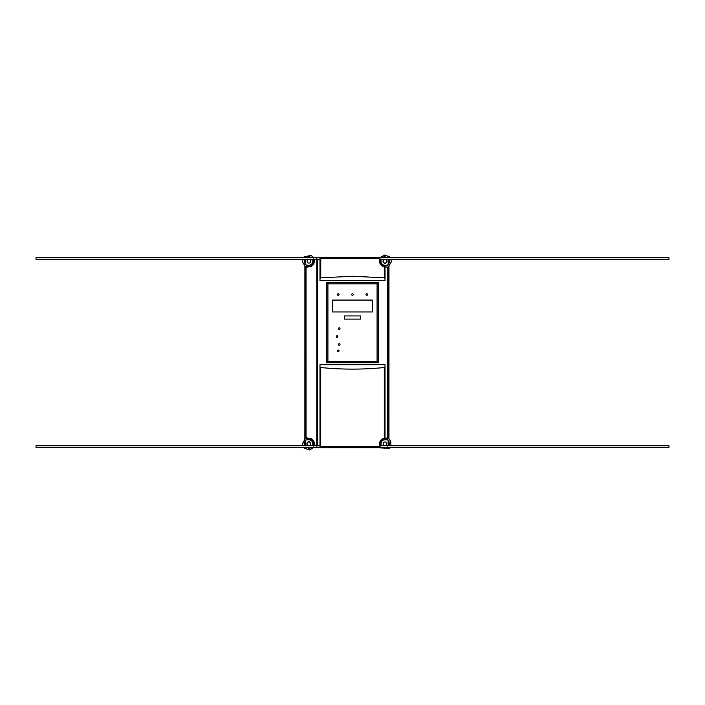 <?xml version="1.0" encoding="UTF-8"?>
<svg xmlns="http://www.w3.org/2000/svg" width="705" height="705" viewBox="0 0 705 705"><rect width="100%" height="100%" fill="white"/><g stroke="black" fill="none" stroke-linecap="round" stroke-linejoin="round"><path stroke-width="1.06" d="M380.057 257.351L313.743 257.351M382.401 257.351L387.556 257.351M306.261 257.351L311.407 257.351M305.679 259.308L305.679 264.824L305.679 259.308M307.063 261.317A1.789 1.789 0 0 1 308.852 259.537A1.789 1.789 0 0 1 310.632 261.317A1.789 1.789 0 0 1 308.852 263.106A1.789 1.789 0 0 1 307.063 261.317A1.789 1.789 0 0 1 308.852 259.537A1.789 1.789 0 0 1 310.632 261.317A1.789 1.789 0 0 1 308.852 263.106A1.789 1.789 0 0 1 307.063 261.317M304.886 445.736L304.886 441.145M304.886 263.899L304.886 259.308M388.931 427.882L388.446 438.466L388.596 437.884L388.94 438.827A1.19 1.19 0 0 0 388.957 438.589L388.94 438.827A1.19 1.19 0 0 0 388.957 438.589L388.957 266.472A1.19 1.19 0 0 0 388.931 266.217L388.957 266.472A1.19 1.19 0 0 0 388.931 266.217L388.57 421.519M381.026 261.308L381.026 259.308L381.026 261.308L381.026 259.308L381.026 261.308L380.321 261.308L380.321 260.542L380.321 261.308A4.662 4.662 0 0 0 384.974 265.97L384.974 265.256L387.565 265.256L384.974 265.256A3.948 3.948 0 0 1 381.026 261.308L380.321 261.308A4.662 4.662 0 0 0 384.974 265.97L384.974 265.256M388.596 428.27L388.957 282.89L388.949 429.935M388.931 266.226L388.957 429.944M388.957 441.207L388.957 445.736M388.957 259.308L388.957 263.846M313.734 447.71L379.836 447.71A1.19 1.19 0 0 0 380.065 447.693A1.19 1.19 0 0 1 379.836 447.71L313.963 447.71M381.026 445.736L381.026 443.745A3.966 3.966 0 0 1 382.612 440.572A3.966 3.966 0 0 0 381.026 443.745A3.966 3.966 0 0 1 382.612 440.572A3.966 3.966 0 0 0 381.026 443.745L381.026 445.736M388.869 429.38L388.913 428.041L388.896 429.38M304.93 273.452L304.93 281.938M388.904 281.938L388.896 273.452M387.53 447.71L382.427 447.71M311.381 447.71L306.287 447.71M388.164 445.736L388.164 440.255L388.164 445.736M383.212 443.745A1.789 1.789 0 0 1 384.992 441.964A1.789 1.789 0 0 1 386.781 443.745A1.789 1.789 0 0 1 384.992 445.534A1.789 1.789 0 0 1 383.212 443.745A1.789 1.789 0 0 1 384.992 441.964A1.789 1.789 0 0 1 386.781 443.745A1.789 1.789 0 0 1 384.992 445.534A1.789 1.789 0 0 1 383.212 443.745M387.768 447.71L387.768 446.917L387.768 447.71M305.679 440.228L305.679 445.736L305.679 440.228M306.887 443.745A1.965 1.965 0 0 1 308.852 441.779A1.965 1.965 0 0 1 310.817 443.745A1.965 1.965 0 0 1 308.852 445.71A1.965 1.965 0 0 1 306.887 443.745L307.063 443.745A1.789 1.789 0 0 1 308.852 441.964A1.789 1.789 0 0 1 310.632 443.745A1.789 1.789 0 0 1 308.852 445.534A1.789 1.789 0 0 1 307.063 443.745L306.887 443.745A1.965 1.965 0 0 1 308.852 441.779A1.965 1.965 0 0 1 310.817 443.745A1.965 1.965 0 0 1 308.852 445.71A1.965 1.965 0 0 1 306.887 443.745M304.948 420.506L304.93 428.913L304.939 420.506M388.164 264.789L388.164 259.308L388.164 264.789M383.026 261.317A1.965 1.965 0 0 1 384.992 259.352A1.965 1.965 0 0 1 386.957 261.317A1.965 1.965 0 0 1 384.992 263.282A1.965 1.965 0 0 1 383.026 261.317L383.212 261.317A1.789 1.789 0 0 1 384.992 259.537A1.789 1.789 0 0 1 386.781 261.317A1.789 1.789 0 0 1 384.992 263.106A1.789 1.789 0 0 1 383.212 261.317L383.026 261.317A1.965 1.965 0 0 1 384.992 259.352A1.965 1.965 0 0 1 386.957 261.317A1.965 1.965 0 0 1 384.992 263.282A1.965 1.965 0 0 1 383.026 261.317M338.426 328.627A0.793 0.793 0 0 1 339.22 327.834A0.793 0.793 0 0 1 340.013 328.627A0.793 0.793 0 0 1 339.22 329.42A0.793 0.793 0 0 1 338.426 328.627A0.793 0.793 0 0 1 339.22 327.834A0.793 0.793 0 0 1 340.013 328.627A0.793 0.793 0 0 1 339.22 329.42A0.793 0.793 0 0 1 338.426 328.627M336.241 336.558A0.793 0.793 0 0 1 337.034 335.765A0.793 0.793 0 0 1 337.827 336.558A0.793 0.793 0 0 1 337.034 337.351A0.793 0.793 0 0 1 336.241 336.558A0.793 0.793 0 0 1 337.034 335.765A0.793 0.793 0 0 1 337.827 336.558A0.793 0.793 0 0 1 337.034 337.351A0.793 0.793 0 0 1 336.241 336.558M338.426 344.489A0.793 0.793 0 0 1 339.22 343.696A0.793 0.793 0 0 1 340.013 344.489A0.793 0.793 0 0 1 339.22 345.283A0.793 0.793 0 0 1 338.426 344.489A0.793 0.793 0 0 1 339.22 343.696A0.793 0.793 0 0 1 340.013 344.489A0.793 0.793 0 0 1 339.22 345.283A0.793 0.793 0 0 1 338.426 344.489M337.431 350.834A0.793 0.793 0 0 1 338.224 350.041A0.793 0.793 0 0 1 339.017 350.834A0.793 0.793 0 0 1 338.224 351.628A0.793 0.793 0 0 1 337.431 350.834A0.793 0.793 0 0 1 338.224 350.041A0.793 0.793 0 0 1 339.017 350.834A0.793 0.793 0 0 1 338.224 351.628A0.793 0.793 0 0 1 337.431 350.834M360.431 315.937L360.431 319.109L344.569 319.109L344.569 315.937L360.431 315.937L344.569 315.937L360.431 315.937L360.431 319.109L360.431 315.937M332.672 300.074L372.328 300.074L372.328 311.971L332.672 311.971L332.672 300.074L372.328 300.074L372.328 311.971L332.672 311.971L332.672 300.074L372.328 300.074L372.328 311.971L332.672 311.971L332.672 300.074M365.983 294.523A0.793 0.793 0 0 1 366.776 293.729A0.793 0.793 0 0 1 367.569 294.523A0.793 0.793 0 0 1 366.776 295.316A0.793 0.793 0 0 1 365.983 294.523A0.793 0.793 0 0 1 366.776 293.729A0.793 0.793 0 0 1 367.569 294.523A0.793 0.793 0 0 1 366.776 295.316A0.793 0.793 0 0 1 365.983 294.523M351.707 294.523A0.793 0.793 0 0 1 352.5 293.729A0.793 0.793 0 0 1 353.293 294.523A0.793 0.793 0 0 1 352.5 295.316A0.793 0.793 0 0 1 351.707 294.523A0.793 0.793 0 0 1 352.5 293.729A0.793 0.793 0 0 1 353.293 294.523A0.793 0.793 0 0 1 352.5 295.316A0.793 0.793 0 0 1 351.707 294.523M337.431 294.523A0.793 0.793 0 0 1 338.224 293.729A0.793 0.793 0 0 1 339.017 294.523A0.793 0.793 0 0 1 338.224 295.316A0.793 0.793 0 0 1 337.431 294.523A0.793 0.793 0 0 1 338.224 293.729A0.793 0.793 0 0 1 339.017 294.523A0.793 0.793 0 0 1 338.224 295.316A0.793 0.793 0 0 1 337.431 294.523M360.431 319.109L344.569 319.109L360.431 319.109M344.569 319.109L344.569 315.937L344.569 319.109M380.259 445.736L668.975 445.736L668.975 447.322L36.026 447.322L36.026 445.736L319.982 445.736L319.982 364.723L385.018 364.723L385.018 438.219L387.38 438.219L387.776 267.221L385.018 266.825L388.57 267.221L388.57 437.823A1.19 1.19 0 0 1 388.393 438.439A1.19 1.19 0 0 0 388.57 437.823L388.57 429.856L388.57 437.823A1.19 1.19 0 0 1 388.393 438.439A1.19 1.19 0 0 0 388.57 437.823L387.776 437.823L387.776 267.221L388.57 267.221L388.57 437.823L385.018 438.272A0.793 0.793 0 0 1 384.331 439.056L384.304 438.272C381.361 438.907 379.766 440.731 379.528 443.736L380.259 443.736L380.259 446.133L380.259 443.736L380.259 446.133L379.07 447.322L380.259 446.133M327.913 361.55L327.913 283.815L326.723 282.626L326.723 362.74L378.277 362.74L378.277 282.626L377.087 283.815L377.087 361.55L327.913 361.55L326.723 362.74L378.277 362.74L378.277 282.626L326.723 282.626L326.723 362.74L327.913 361.55L327.913 283.815L326.723 282.626L378.277 282.626L377.087 283.815L377.087 361.55L378.277 362.74L377.087 361.55L327.913 361.55M380.259 258.911L380.259 261.308C380.462 263.882 381.819 265.441 384.331 265.988A4.724 4.724 0 0 0 385.018 266.032L385.018 280.643L319.982 280.643L319.982 259.308L36.026 259.308L36.026 257.722L303.644 257.722L304.375 256.849L310.967 255.377L314.025 257.722M317.602 259.308L317.602 445.736L317.602 259.308M316.809 445.736L316.809 259.308L316.809 445.736M308.834 266.825L306.04 267.221L306.04 437.823L308.834 438.219A5.517 5.517 0 0 1 314.351 443.736L314.351 445.736L314.351 443.736L313.558 443.736A4.724 4.724 0 0 0 308.834 439.012L306.437 439.012L308.834 439.012L308.834 438.219A5.517 5.517 0 0 1 314.351 443.736L313.558 443.736A4.724 4.724 0 0 0 308.834 439.012L308.834 438.219L305.247 437.823L305.247 267.221L306.04 267.221L306.04 437.823L305.247 437.823L305.247 267.221L308.834 266.825L308.834 266.032A4.724 4.724 0 0 0 313.558 261.308L314.351 261.308A5.517 5.517 0 0 1 308.834 266.825L308.834 266.032A4.724 4.724 0 0 0 313.558 261.308L313.558 259.308L313.558 261.308L314.351 261.308A5.517 5.517 0 0 1 308.834 266.825M314.351 259.308L314.351 261.308L314.351 259.308M302.85 259.308L302.577 262.101L305.415 266.605A1.19 1.19 0 0 0 305.247 267.221A1.19 1.19 0 0 1 305.899 266.155A1.19 1.19 0 0 0 305.247 267.221L305.247 420.339M317.602 257.722L314.747 257.722A1.19 1.19 0 0 0 314.738 257.722L366.688 257.722L314.747 257.722A1.19 1.19 0 0 0 314.738 257.722L320.766 257.722L320.696 277.849L319.982 278.634L319.982 258.515L320.696 258.515L320.696 277.849L319.982 278.634L319.982 258.515L320.696 258.515L320.775 257.722L352.5 257.722L320.775 257.722M313.513 261.96A4.724 4.724 0 0 1 313.126 263.265A4.724 4.724 0 0 0 313.513 261.96M312.65 264.084A4.724 4.724 0 0 1 311.954 264.851A4.724 4.724 0 0 0 312.65 264.084M311.187 265.397A4.724 4.724 0 0 1 309.918 265.9A4.724 4.724 0 0 0 311.187 265.397M308.825 266.032L306.437 266.032M305.247 429.063L305.247 437.823A1.19 1.19 0 0 0 305.415 438.439L302.533 443.542L302.85 445.736M305.247 419.545L305.247 267.221A1.19 1.19 0 0 1 305.415 266.605M305.247 429.856L305.247 437.823A1.19 1.19 0 0 0 305.415 438.439M309.477 439.056A4.724 4.724 0 0 1 310.79 439.444A4.724 4.724 0 0 0 309.477 439.056M311.61 439.92A4.724 4.724 0 0 1 312.377 440.616A4.724 4.724 0 0 0 311.61 439.92M312.923 441.383A4.724 4.724 0 0 1 313.425 442.652A4.724 4.724 0 0 0 312.923 441.383M314.738 447.322A1.19 1.19 0 0 0 314.747 447.322L319.109 447.322L314.747 447.322M313.558 445.736L313.558 443.736L313.558 445.736M317.602 447.322L320.775 447.322A0.793 0.793 0 0 1 319.982 446.529L320.696 446.529L320.775 447.322L319.982 446.529L319.982 366.723L320.696 367.517C341.899 369.649 363.101 369.649 384.304 367.517L384.304 438.272L385.018 438.272A0.793 0.793 0 0 1 384.331 439.056C381.819 439.603 380.462 441.163 380.259 443.736C380.462 441.163 381.819 439.603 384.331 439.056L384.304 367.517C363.101 369.649 341.899 369.649 320.696 367.517L320.696 446.529L379.131 446.529L379.07 447.322L379.131 446.529L320.696 446.529L320.775 447.322A0.793 0.793 0 0 1 320.528 447.287M319.982 364.723L319.982 366.723L320.696 367.517L320.696 446.529L319.982 446.529L319.982 364.723L385.018 364.723L385.018 366.723L384.304 367.517L385.018 366.723L385.018 438.272L385.018 366.723L385.018 438.272L384.304 438.272C381.361 438.907 379.766 440.731 379.528 443.736L379.131 446.529L379.528 443.736L380.259 443.736M385.018 366.723L385.018 364.723M384.939 438.625A0.793 0.793 0 0 0 385.018 438.272L384.331 439.056A0.793 0.793 0 0 0 384.666 438.933M385.018 438.272L384.331 439.056A4.724 4.724 0 0 1 384.974 439.012A4.724 4.724 0 0 0 384.331 439.056L384.974 438.519L384.974 439.012L387.38 439.012L384.974 439.012L384.974 438.519L384.331 439.056M388.57 267.221A1.19 1.19 0 0 0 388.393 266.605A1.19 1.19 0 0 1 388.57 267.221A1.19 1.19 0 0 0 388.393 266.605A1.19 1.19 0 0 1 388.57 267.221L388.57 437.823M385.018 266.384L385.018 266.032A4.724 4.724 0 0 1 384.331 265.988L385.018 266.772L384.331 265.988A0.793 0.793 0 0 1 384.63 266.093A0.793 0.793 0 0 0 384.331 265.988C382.057 265.706 380.691 264.146 380.259 261.308L379.528 261.308L380.259 261.308C380.462 263.882 381.819 265.441 384.331 265.988A0.793 0.793 0 0 1 385.018 266.772L384.304 266.772L384.331 265.988L385.018 266.772A0.793 0.793 0 0 1 385.018 266.772L384.304 266.772L384.331 265.988L385.018 266.772L385.018 278.634L384.304 277.849L352.5 276.245L320.696 277.849L352.5 276.245L384.304 277.849L384.304 266.772C381.352 266.12 379.757 264.296 379.528 261.308C379.757 264.296 381.352 266.12 384.304 266.772L384.304 277.849L385.018 278.634L385.018 280.643L319.982 280.643L319.982 278.634L319.982 280.643M384.63 266.093A0.793 0.793 0 0 1 385.018 266.754L385.018 280.643M379.528 261.308L379.131 258.515L320.696 258.515L379.131 258.515L379.528 261.308M379.07 257.722L352.5 257.722L379.07 257.722A1.19 1.19 0 0 0 379.07 257.722L379.131 258.515L379.07 257.722A1.19 1.19 0 0 0 379.07 257.722M366.979 257.651L374.954 257.722L366.979 257.651M319.541 257.651L327.243 257.651L319.541 257.651M388.922 421.519L388.446 266.578L388.596 267.16L388.949 266.446M327.913 283.815L377.087 283.815L327.913 283.815M305.186 420.021L305.186 429.38L305.15 420.021M388.658 420.021L388.658 421.149L388.658 420.021M388.658 428.252L388.631 429.38L388.658 428.252M305.212 267.16L304.86 438.598L305.212 437.884L305.873 438.951L305.212 437.884L304.877 266.217L304.86 438.598L305.212 267.16M304.912 429.38L304.912 420.021L304.948 429.38M305.124 387.433L304.992 419.951L305.124 387.433M305.124 287.473L304.992 319.991L305.124 287.473M304.912 281.93L304.948 272.967L304.912 281.93M312.782 443.736L312.782 445.736L312.782 443.736L313.496 443.736L313.496 444.502L313.496 443.736A4.662 4.662 0 0 0 308.834 439.074L308.834 439.788L306.243 439.788L308.834 439.788A3.948 3.948 0 0 1 312.782 443.736L313.496 443.736A4.662 4.662 0 0 0 308.834 439.074L308.834 439.788M313.972 447.71L379.836 447.71L313.972 447.71M384.974 439.788L387.565 439.788L384.974 439.788L384.974 439.074L385.741 439.074L384.974 439.074A4.662 4.662 0 0 0 380.321 443.736L381.026 443.736A3.948 3.948 0 0 1 384.974 439.788L384.974 439.074A4.662 4.662 0 0 0 380.321 443.736L381.026 443.736M312.782 261.308L312.782 259.308L312.782 261.308A3.948 3.948 0 0 1 308.834 265.256L308.834 265.97L308.067 265.97L308.834 265.97A4.662 4.662 0 0 0 313.496 261.308L312.782 261.308L313.496 261.308A4.662 4.662 0 0 1 308.834 265.97L308.834 265.256L306.243 265.256L308.834 265.256M314.686 447.358L374.707 447.358L314.686 447.358M326.803 447.472L324.406 447.631L326.803 447.472M329.112 447.472L328.125 447.64L329.112 447.472M333.87 447.472L331.473 447.631L333.87 447.472M344.366 447.472L341.387 447.649L344.366 447.472M352.588 447.472L349.283 447.631L352.588 447.472M337.748 447.472L336.928 447.631L337.748 447.472M336.928 447.472L335.192 447.666L336.928 447.472M360.978 447.472L357.012 447.631L360.978 447.472M354.174 447.596L352.588 447.605L354.174 447.596M352.588 447.543L354.174 447.552L352.588 447.543M347.697 447.552L349.283 447.543L347.697 447.596M355.761 447.552L357.347 447.543L355.761 447.596M362.229 447.596L360.643 447.605L362.229 447.596M360.643 447.543L362.229 447.552L360.643 447.543M339.643 447.552L341.387 447.543L339.643 447.596M344.525 447.605L346.111 447.552L344.525 447.605M334.531 447.543L335.192 447.543L334.531 447.543M335.192 447.605L334.531 447.605L335.192 447.605M329.993 447.552L328.407 447.605L329.993 447.552M327.464 447.543L328.125 447.543L327.464 447.543M323.524 447.552L325.111 447.543L323.524 447.596M328.125 447.605L327.464 447.605L328.125 447.605M363.815 447.552L365.401 447.543L363.815 447.596M370.292 447.596L368.706 447.605L370.292 447.596M368.706 447.543L370.292 447.552L368.706 447.543M365.067 447.49L369.032 447.649L365.067 447.49M380.321 444.502L380.321 443.736L380.321 444.502M385.741 265.97L384.974 265.97L385.741 265.97M313.751 257.351L380.065 257.351M313.496 260.542L313.496 261.308L313.496 260.542M308.067 439.074L308.834 439.074L308.067 439.074M321.612 257.572L319.136 257.387L321.612 257.572M319.136 257.545L321.612 257.545L319.136 257.545M327.587 257.545L325.208 257.387L327.587 257.545M330.099 257.572L328.116 257.387L330.099 257.572M328.116 257.545L330.099 257.545L328.116 257.545M335.58 257.545L333.271 257.395L335.58 257.563M338.162 257.572L336.179 257.387L338.162 257.572M336.179 257.545L338.162 257.545L336.179 257.545M345.952 257.554L341.987 257.404L345.952 257.554M347.195 257.448L345.609 257.44L347.195 257.492M342.304 257.51L340.718 257.448L342.304 257.51M332.663 257.492L333.271 257.44L332.663 257.492M335.65 257.44L336.179 257.44L335.65 257.44M339.131 257.448L338.559 257.44L339.131 257.492M336.179 257.51L335.65 257.51L336.179 257.51M331.077 257.448L330.495 257.44L331.077 257.492M328.116 257.51L327.587 257.51L328.116 257.51M325.208 257.501L324.6 257.448L325.208 257.501M327.587 257.44L328.116 257.44L327.587 257.44M319.136 257.51L318.475 257.51L319.136 257.51M318.131 257.51L316.545 257.448L318.131 257.51M318.475 257.44L319.136 257.44L318.475 257.44M323.013 257.448L321.427 257.44L323.013 257.492M318.475 257.572L317.479 257.387L318.475 257.572M388.631 421.141L388.631 420.021L388.631 421.141M388.86 421.308L388.896 420.021L388.86 421.308M388.843 417.571L388.711 385.053L388.843 417.571M388.843 317.611L388.711 285.093L388.843 317.611M388.86 273.364L388.86 281.93L388.86 273.364M388.693 387.433L388.825 385.053L388.693 387.433M388.693 287.473L388.825 285.093L388.693 287.473M342.145 257.404L345.794 257.404L342.145 257.404M344.763 257.404L343.176 257.404L344.763 257.404M344.366 257.395L343.573 257.395L344.366 257.395M345.556 257.404L342.383 257.404L345.556 257.404M317.479 257.572L317.981 257.387L317.479 257.572M326.389 447.631L324.406 447.472L326.389 447.631M326.468 447.631L324.899 447.631L326.468 447.649M329.112 447.631L328.618 447.666L329.112 447.631M328.125 447.64L328.618 447.631L328.125 447.64M333.456 447.631L331.473 447.472L333.456 447.631M333.536 447.631L331.967 447.631L333.536 447.649M344.366 447.631L343.784 447.657L344.366 447.631M342.709 447.666L341.969 447.657L342.709 447.666M352.588 447.631L349.283 447.631L352.588 447.631M358.995 447.64L360.978 447.631L358.995 447.64M365.225 447.649L368.874 447.649L365.225 447.649M365.463 447.64L368.636 447.649L365.463 447.649M366.256 447.649L367.843 447.657L366.256 447.649M366.653 447.657L367.446 447.657L366.653 447.657M304.992 419.951L305.124 417.571L304.992 419.951M304.992 319.991L305.124 317.611L304.992 319.991M316.809 446.529L316.809 258.515M305.247 437.823L305.247 267.221M304.56 259.308L304.146 261.899L306.428 265.371L310.57 265.697L313.364 262.63L313.108 259.308M311.901 257.722L309.275 256.611L305.767 257.722M313.558 261.308L313.558 258.911M319.982 446.529L319.982 366.723M387.38 439.012L384.974 439.012M385.018 278.634L385.018 266.772A0.793 0.793 0 0 0 384.93 266.411M319.982 278.634L319.982 258.515M380.259 259.308L668.975 259.308L668.975 257.722L36.026 257.722M36.581 259.079L36.026 259.308M389.257 259.308L389.662 261.881L387.398 265.362L384.34 265.988M384.331 265.988L381.352 264.331L380.312 260.586L380.7 259.308M381.907 257.722L384.366 256.629L388.05 257.722M379.792 257.722L384.754 255.007L389.416 256.832L390.165 257.722M390.958 259.308L391.24 262.075L388.393 266.605M388.966 421.519L388.966 427.882M388.05 447.322L384.384 448.424L381.907 447.322M380.7 445.736L380.585 442L381.423 440.634M384.296 439.065L387.635 439.832L389.689 443.445L389.257 445.736M390.165 447.322L389.442 448.195L380.251 447.904L379.792 447.322M388.393 438.439L390.764 441.233L390.958 445.736M313.558 446.133L313.558 443.736M303.644 447.322L304.375 448.195L309.627 449.993L314.025 447.322M305.767 447.322L309.425 448.424L311.901 447.322M313.108 445.736L313.223 442L310.147 439.206L306.058 439.92L304.111 443.586L304.56 445.736M308.834 439.012L306.437 439.012"/></g></svg>
